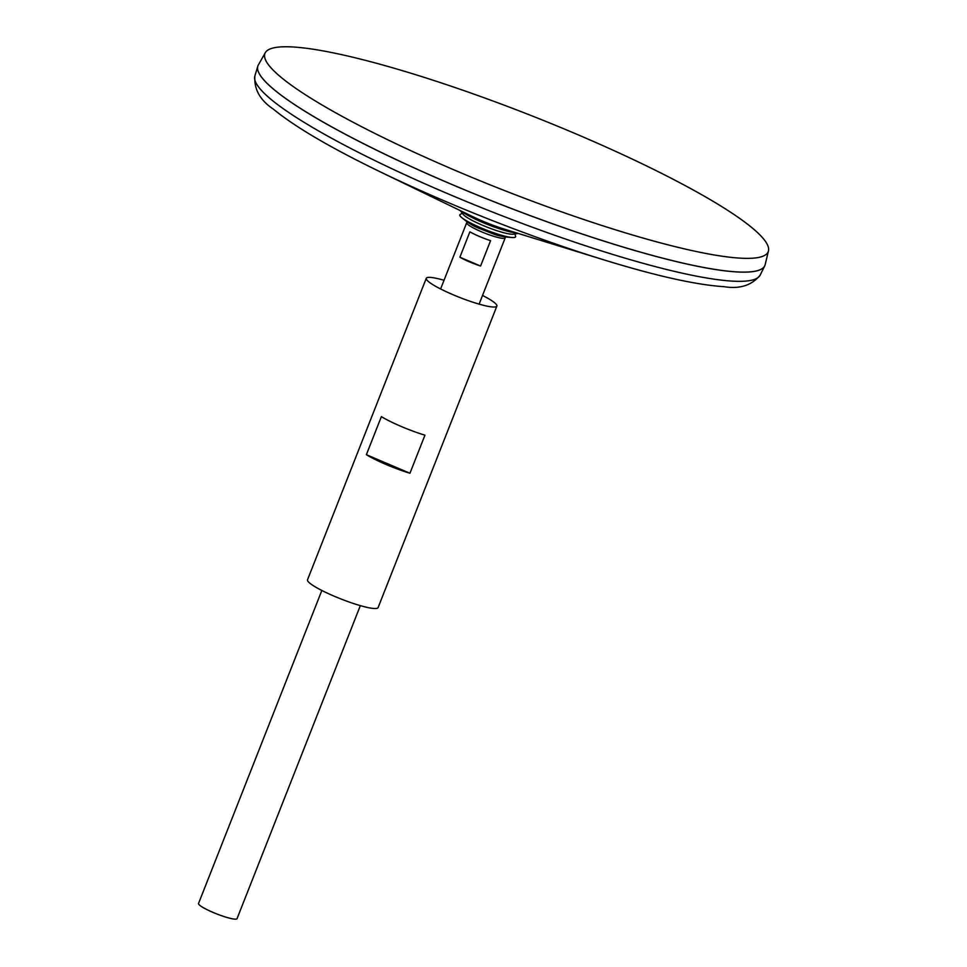 <?xml version="1.0" encoding="UTF-8"?>
<svg xmlns="http://www.w3.org/2000/svg" width="967" height="967" viewBox="0 0 967 967"><rect width="100%" height="100%" fill="white"/><g stroke="black" fill="none" stroke-linecap="round" stroke-linejoin="round"><path stroke-width="1.45" d="M461.283 211.096A33.108 4.871 21.5 0 0 488.166 224.695A33.108 4.871 21.5 0 0 517.091 233.083M257.984 65.708A272.428 40.07 21.5 0 0 257.814 66.191A272.428 40.07 21.5 0 0 496.76 202.852A272.428 40.07 21.5 0 0 764.728 265.865A272.428 40.07 21.5 0 0 764.933 265.405M258.636 72.368A272.404 40.058 21.5 0 0 496.772 202.852A272.404 40.058 21.5 0 0 759.917 269.829M265.309 52.689L258.346 64.934A272.428 40.07 21.5 0 0 496.784 202.816A272.428 40.07 21.5 0 0 765.187 264.583L768.463 250.888A270.446 39.78 21.5 0 0 551.541 123.728A270.446 39.78 21.5 0 0 271.836 48.35A270.446 39.78 21.5 0 0 265.309 52.689A270.446 39.78 21.5 0 0 501.994 189.568A270.446 39.78 21.5 0 0 768.463 250.888M321.842 590.462L198.537 903.48A20.694 3.046 21.5 0 0 216.681 913.9A20.694 3.046 21.5 0 0 237.048 918.65L360.34 605.632M467.677 222.253A20.694 3.046 21.5 0 0 467.218 222.337A20.694 3.046 21.5 0 0 466.698 222.736A20.694 3.046 21.5 0 0 484.83 233.144A20.694 3.046 21.5 0 0 505.197 237.894A20.694 3.046 21.5 0 0 504.81 236.879M490.583 240.65L480.575 266.034A20.694 3.046 -158.5 0 1 459.881 257.222L469.877 231.838A20.694 3.046 21.5 0 0 490.583 240.65M459.881 257.222L480.575 266.034M460.389 210.661A55.518 55.518 0 0 0 463.278 214.493A27.825 4.098 21.5 0 0 487.187 227.172A27.825 4.098 21.5 0 0 513.32 234.207A55.518 55.518 0 0 0 518.046 233.373M462.299 213.272L460.207 214.444A29.977 4.412 21.5 0 0 460.884 216.874A29.977 4.412 21.5 0 0 486.087 229.953A29.977 4.412 21.5 0 0 513.441 237.568A29.977 4.412 21.5 0 0 515.592 236.262L514.867 233.978M444.034 280.273A37.931 5.584 21.5 0 0 427.245 277.589A37.931 5.584 21.5 0 0 426.278 278.303L307.518 579.801A37.931 5.584 21.5 0 0 340.759 598.887A37.931 5.584 21.5 0 0 378.097 607.602L496.869 306.104A37.931 5.584 21.5 0 0 482.533 295.431M426.278 278.303A37.931 5.584 21.5 0 0 459.53 297.389A37.931 5.584 21.5 0 0 496.869 306.104M366.372 454.695L381.373 416.62A37.931 5.584 21.5 0 0 424.948 435.174L409.948 473.25A37.931 5.584 -158.5 0 1 366.372 454.695L409.948 473.25M363.193 163.435A262.988 38.68 21.5 0 0 379.463 171.473L472.803 216.668A37.568 5.524 21.5 0 0 504.871 229.312L603.952 259.893A262.988 38.68 21.5 0 0 621.346 265.127M760.195 275.075A271.582 39.949 21.5 0 1 493.061 212.256A271.582 39.949 21.5 0 1 254.853 76.018C253.934 89.218 260.087 100.242 273.298 109.09C294.862 126.798 330.255 147.588 379.463 171.473A262.988 38.68 21.5 0 0 603.952 259.893C656.23 275.994 696.3 284.927 724.15 286.691C739.84 289.23 751.855 285.362 760.195 275.075L764.728 265.865M254.853 76.018L257.814 66.191M479.112 304.134L505.197 237.894M440.601 288.964L466.698 222.736M460.884 216.874C466.904 222.047 472.464 225.674 477.577 227.728L493.895 234.147C498.827 236.081 505.342 237.229 513.441 237.568"/></g></svg>
